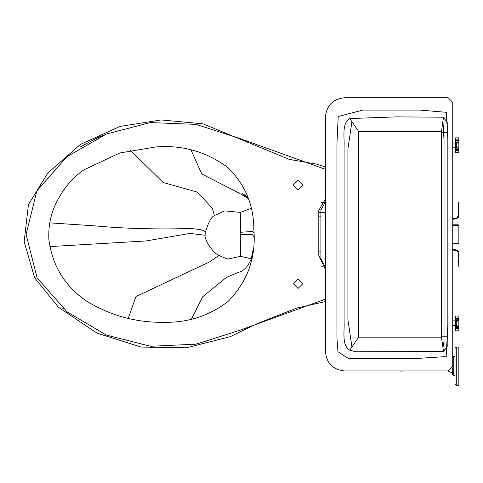 <?xml version="1.0" encoding="UTF-8"?>
<svg xmlns="http://www.w3.org/2000/svg" width="483" height="483" viewBox="0 0 483 483"><rect width="100%" height="100%" fill="white"/><g stroke="black" fill="none" stroke-linecap="round" stroke-linejoin="round"><path stroke-width="0.72" d="M444.022 351.286L444.022 117.411M351.932 346.987L347.905 319.716L347.905 148.981L351.932 121.71M442.923 121.155L444.022 140.239L444.016 341.535L442.923 347.543M325.433 116.91L325.433 351.787C326.653 363.343 333.041 369.724 344.596 370.944L448.158 370.944L452.74 366.362L452.74 102.336L448.158 97.753L344.596 97.753C333.041 98.973 326.653 105.36 325.433 116.91L325.433 351.787C326.653 363.343 333.041 369.724 344.596 370.944L448.158 370.944L452.74 366.362L452.74 102.336L448.158 97.753L344.596 97.753C333.041 98.973 326.653 105.36 325.433 116.91M348.672 358.627L414.523 358.627L446.171 356.563L447.838 325.24L447.838 139.019L446.316 112.304L419.558 110.07L362.884 110.07L338.215 116.5L336.959 143.379L336.959 338.396L337.991 351.727L348.672 358.627M349.752 350.139L355.796 351.817L443.479 351.497L447.838 345.454L447.838 123.243L443.479 117.206L396.477 116.88L349.752 118.558C341.566 123.171 344.584 137.577 344.083 145.775L344.089 322.922C344.584 331.121 341.566 345.532 349.752 350.139L358.724 337.176L441.474 337.176L441.474 131.521L358.724 131.521L358.724 337.176M349.752 118.558L358.724 131.521M443.479 351.497L441.474 337.176M443.479 117.206L441.474 131.521M441.474 336.192L447.838 336.192M447.838 132.505L441.474 132.505M444.022 350.833L444.879 350.833M452.74 326.87L452.74 142.69M452.74 138.458L452.74 110.83M452.74 349.432L452.74 331.103M452.74 325.657L455.656 325.657L455.656 320.881L452.74 320.881M455.656 325.657L455.566 325.319L455.656 325.657M455.656 320.869L455.566 321.213M458.838 328.301L455.656 328.078L458.838 328.078L458.838 330.843L455.656 330.843L455.656 327.818M455.656 328.428L458.838 328.428L458.838 327.818M458.838 327.613L455.656 327.613L458.838 327.782L458.838 325.524M458.838 326.363L455.656 326.363L455.656 325.524M455.656 327.613L455.656 326.363M455.656 328.078L455.656 327.377M458.838 319.547L458.838 318.496L458.838 319.1L458.838 318.496L455.656 318.496L455.656 319.1L455.656 318.496M458.838 318.116L458.838 316.075L455.656 316.075L455.656 318.116L458.838 318.116M458.838 319.311L455.656 319.142L458.838 319.142L458.838 320.561L455.656 320.561L455.656 321.4M455.656 319.311L455.656 320.561M458.838 318.846L455.656 318.846L458.838 318.623M455.656 318.846L455.656 319.547M458.838 321.781L458.838 325.144M456.773 320.561L455.656 323.459L456.773 326.363M458.838 319.782L458.838 327.142M320.7 216.843L318.792 216.843M83.45 145.075L84.857 144.272M302.841 283.678L298.065 288.454L293.29 283.678L298.065 278.908L302.841 283.678M302.841 185.019L298.065 189.795L293.29 185.019L298.065 180.244L302.841 185.019M83.728 169.913L119.844 152.972L155.943 146.935C182.538 144.834 206.555 151.734 227.982 167.637C245.201 184.639 253.823 205.239 253.841 229.437C256.231 257.403 247.622 281.426 228.018 301.513C209.525 315.592 188.654 322.517 165.409 322.288C137.033 322.934 110.734 315.864 86.505 301.078C64.77 286.159 52.23 265.62 48.886 239.471C48.095 224.468 51.488 210.473 59.053 197.493C65.223 186.456 73.446 177.261 83.728 169.913M325.433 199.141L318.792 210.328L318.792 255.344L325.433 269.605M325.433 299.134L239.622 330.354L196.086 344.174L150.551 346.281L106.338 335.063L67.052 311.861L37.076 277.834L26.106 234.418L36.877 190.888L66.956 156.685L106.453 133.984L150.394 122.573L196.001 124.373L239.435 138.367L325.433 169.328M320.869 210.365L325.433 201.671M318.792 210.328C321.968 210.383 321.968 210.383 318.792 210.328M91.106 141L95.103 139.086M95.447 138.929L101.563 136.121M63.448 308.872L61.945 307.562M227.439 258.918L228.99 259.057C228.091 259.25 224.71 258.037 218.847 255.41L209.857 261.786L135.952 296.538L128.206 318.454M218.847 255.416C212.321 252.639 203.959 238.626 205.154 235.257L190.006 233.428L146.029 240.957L49.942 246.59M252.368 251.287L252.368 251.275C252.706 251.365 252.313 254.004 251.172 259.19C247.749 266.87 243.504 271.253 238.439 272.34L226.485 277.345L202.703 296.749L191.365 319.36M130.428 150.273L163.163 182.508L197.167 192.053L212.297 208.088L214.416 215.545L224.637 210.884L240.407 212.387L240.407 256.322L251.293 258.803M240.407 256.322L228.471 258.966M240.407 234.533L252.386 234.672L254.348 237.135M240.407 232.293L252.386 231.472L254.01 232.625M248.57 198.779L238.125 192.566L201.816 173.995L190.857 149.676M240.407 212.387L251.48 208.215M49.773 222.862L95.217 225.893C132.946 229.473 172.141 229.147 188.841 228.501C200.463 229.075 205.885 230.548 205.106 232.909L207.69 225.452C209.954 219.747 212.194 216.444 214.416 215.551M321.219 202.522L325.433 202.522M325.433 212.719L318.792 212.707L325.433 212.713M452.74 143.046L455.656 143.046L455.566 147.484M452.74 147.816L455.656 147.816M458.838 141.32L458.838 137.854L455.656 137.854L455.656 140.879M455.656 140.275L458.838 140.275L458.838 140.879M458.838 141.09L455.656 141.09L458.838 140.915L458.838 143.173M458.838 142.334L455.656 142.334L455.656 143.173M455.656 141.09L455.656 142.334M458.838 140.625L455.656 140.625L458.838 140.402M455.656 140.625L455.656 141.32M458.838 149.156L458.838 152.622L455.656 152.622L455.656 149.597M455.656 150.201L458.838 150.201L458.838 149.597M458.838 149.386L455.656 149.561L458.838 149.561L458.838 148.136L455.656 148.136L455.656 147.297M455.656 149.386L455.656 148.136M458.838 149.851L455.656 149.851L458.838 150.074M455.656 149.851L455.656 149.156M458.838 146.917L458.838 143.554M456.773 148.136L455.656 145.238L456.773 142.334M458.838 148.915L458.838 141.555M458.21 266.175L458.844 266.175L458.21 266.175L458.21 263.947L458.21 264.575L458.844 264.575L458.844 266.175M456.791 250.109L458.53 251.703L458.101 251.033L452.74 249.983L456.791 250.109M458.21 257.898L458.21 253.237L458.844 253.237L458.53 251.703L458.844 252.935M457.799 251.703L457.178 251.033M458.844 253.237L458.844 263.947L458.21 263.947L458.21 259.51M452.74 249.337L456.212 249.946M458.21 253.237L458.041 252.18L458.711 252.18M458.844 263.947L458.844 264.575M458.844 202.522L458.21 202.522L458.844 202.522L458.844 215.617L458.53 217L458.711 216.517L458.041 216.517L457.178 217.664L458.21 215.617L458.041 216.517M453.446 218.594L458.101 217.664L458.53 217L456.791 218.594L453.446 218.594M456.212 218.751L452.74 219.36M458.21 215.617L458.21 202.522M458.21 204.75L458.844 204.75M458.21 215.46L458.844 215.46M452.74 243.263L458.85 243.263L458.216 243.897L458.85 243.263L458.85 225.44L458.216 224.8L458.85 225.44L452.74 225.44M452.74 224.8L458.216 224.8M452.74 243.897L458.216 243.897M456.296 385.247L455.022 383.973L455.022 348.328L456.296 347.054L458.838 347.054L458.838 385.247L456.296 385.247L456.296 347.054M452.474 367.901L452.474 374.428L453.748 375.702L453.748 356.605L455.022 356.605M399.827 370.944L403.106 370.998M402.17 371.204L401.862 371.234M401.125 371.228L400.818 371.192M457.443 320.561L456.133 323.459L457.443 326.363M457.443 148.136L456.133 145.238L457.443 142.334M458.21 265.221L458.844 265.221M458.21 262.444L458.844 262.444M458.21 260.766L458.844 260.766M458.21 259.492L458.844 259.492L458.21 259.492M458.21 253.4L458.844 253.4M458.21 203.476L458.844 203.476M458.21 204.122L458.844 204.122M458.21 206.253L458.844 206.253M458.21 207.938L458.844 207.938M458.21 209.205L458.844 209.205L458.21 209.205M458.21 215.297L458.844 215.297M444.022 140.239L444.022 134.063M444.022 232.371L444.022 223.744M444.022 277.459L444.022 244.917M444.016 341.535L444.022 348.225M444.022 148.1L444.016 153.781M444.022 169.738L444.022 183.564M444.022 216.776L444.022 233.627M444.016 330.076L444.022 336.301M447.838 194.42L447.838 312.881M458.838 328.808L455.656 328.808M455.994 325.144L455.656 325.144M455.994 321.781L455.656 321.781M320.7 251.854L318.792 251.854M320.935 210.014L321.123 207.968M325.433 166.913L316.51 164.117L289.311 159.39L202.769 123.775L161.183 119.947L119.947 126.419L80.365 144.453L47.799 173.065L28.425 204.647L24.15 241.675L34.667 277.864L58.479 307.285L96.944 333.119L141.114 347.048L186.353 347.808L230.264 336.657L256.473 323.954L296.628 308.088L325.433 301.555M325.433 267.232L320.917 258.767L320.911 210.365M247.948 197.155L242.375 193.478L248.431 198.404M205.148 235.173L205.166 232.631M104.467 134.842L97.137 137.812L80.329 146.953M325.433 266.175L321.159 266.175M318.792 255.99L325.433 255.984M458.838 139.889L455.656 139.889M455.994 143.554L455.656 143.554M458.838 150.581L455.656 150.581M455.994 146.917L455.656 146.917M453.748 375.702L455.022 375.702M452.474 357.879L453.748 356.605M447.97 370.944L452.474 373.154M404.682 370.944L398.415 370.944"/></g></svg>
